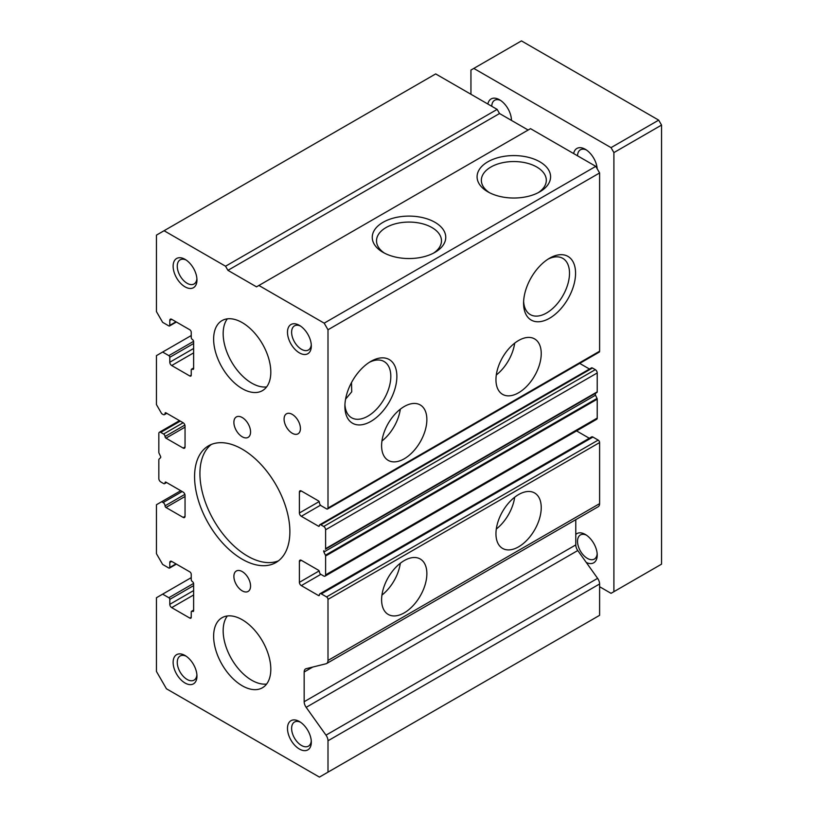 <?xml version="1.0" encoding="UTF-8"?>
<svg xmlns="http://www.w3.org/2000/svg" width="818" height="818" viewBox="0 0 818 818"><rect width="100%" height="100%" fill="white"/><g stroke="black" fill="none" stroke-linecap="round" stroke-linejoin="round"><path stroke-width="1.23" d="M242.22 388.642A40.43 23.344 60 0 1 215.809 353.008A40.43 23.344 60 0 1 222.005 320.615A40.43 23.344 60 0 1 242.22 322.609A40.43 23.344 60 0 1 268.631 358.243A40.43 23.344 60 0 1 262.435 390.646A40.43 23.344 60 0 1 242.22 388.642M242.22 685.76A40.43 23.344 60 0 1 215.809 650.136A40.43 23.344 60 0 1 222.005 617.733A40.43 23.344 60 0 1 242.22 619.737A40.43 23.344 60 0 1 268.631 655.361A40.43 23.344 60 0 1 262.435 687.764A40.43 23.344 60 0 1 242.22 685.76M487.845 191.811A36.759 21.227 180 0 1 487.835 191.811A36.759 21.227 180 0 1 487.845 161.8A36.759 21.227 180 0 1 539.829 161.8A36.759 21.227 180 0 1 539.829 191.811A36.759 21.227 180 0 1 487.845 191.811M538.213 192.68A32.475 18.753 0 0 0 546.301 180.717A32.475 18.753 0 0 0 536.802 167.036A32.475 18.753 0 0 0 501.076 163.058A32.475 18.753 0 0 0 481.362 180.717A32.475 18.753 0 0 0 489.45 192.68M383.008 252.333L383.008 252.333A36.759 21.227 180 0 1 383.008 222.322A36.759 21.227 180 0 1 434.992 222.322A36.759 21.227 180 0 1 434.992 252.333A36.759 21.227 180 0 1 383.008 252.333M433.387 253.212A32.475 18.753 0 0 0 441.475 241.238A32.475 18.753 0 0 0 431.965 227.568A32.475 18.753 0 0 0 396.239 223.58A32.475 18.753 0 0 0 376.525 241.238A32.475 18.753 0 0 0 384.613 253.212M496.301 374.981A32.014 18.477 120 0 0 514.686 343.151M518.602 340.493A32.014 18.477 -60 0 1 534.604 338.908A32.014 18.477 -60 0 1 539.512 364.562A32.014 18.477 -60 0 1 518.602 392.763A32.014 18.477 -60 0 1 502.589 394.358A32.014 18.477 -60 0 1 497.681 368.703A32.014 18.477 -60 0 1 518.602 340.493M381.945 441.004A32.014 18.477 120 0 0 400.319 409.174M404.235 406.526A32.014 18.477 -60 0 1 420.237 404.941A32.014 18.477 -60 0 1 425.145 430.585A32.014 18.477 -60 0 1 404.235 458.796A32.014 18.477 -60 0 1 388.233 460.381A32.014 18.477 -60 0 1 383.325 434.726A32.014 18.477 -60 0 1 404.235 406.526M549.573 258.212L549.573 258.212A36.759 21.227 -60 0 1 575.565 273.222A36.759 21.227 -60 0 1 549.573 318.243A36.759 21.227 -60 0 1 523.581 303.233A36.759 21.227 -60 0 1 549.573 258.212L549.573 258.212M523.622 301.402A32.475 18.753 120 0 0 529.952 314.388A32.475 18.753 120 0 0 546.547 312.997A32.475 18.753 120 0 0 567.856 284.05A32.475 18.753 120 0 0 562.416 258.151A32.475 18.753 120 0 0 548.009 259.163M370.881 361.382L370.881 361.382A36.759 21.227 -60 0 1 396.873 376.382A36.759 21.227 -60 0 1 370.881 421.403A36.759 21.227 -60 0 1 344.889 406.393A36.759 21.227 -60 0 1 370.881 361.382L370.881 361.382M344.93 404.573A32.475 18.753 120 0 0 351.259 417.558A32.475 18.753 120 0 0 367.855 416.168A32.475 18.753 120 0 0 389.163 387.221A32.475 18.753 120 0 0 383.734 361.321A32.475 18.753 120 0 0 369.317 362.333M381.945 595.075A32.014 18.477 120 0 0 400.319 563.244M404.235 560.586A32.014 18.477 -60 0 1 420.237 559.001A32.014 18.477 -60 0 1 425.145 584.655A32.014 18.477 -60 0 1 404.235 612.856A32.014 18.477 -60 0 1 388.233 614.441A32.014 18.477 -60 0 1 383.325 588.796A32.014 18.477 -60 0 1 404.235 560.586M496.301 529.041A32.014 18.477 120 0 0 514.686 497.211M518.602 494.563A32.014 18.477 -60 0 1 534.604 492.978A32.014 18.477 -60 0 1 539.512 518.622A32.014 18.477 -60 0 1 518.602 546.833A32.014 18.477 -60 0 1 502.589 548.418A32.014 18.477 -60 0 1 497.681 522.763A32.014 18.477 -60 0 1 518.602 494.563M242.22 436.781A11.789 6.81 60 0 1 234.521 426.393A11.789 6.81 60 0 1 236.33 416.945A11.789 6.81 60 0 1 242.22 417.528A11.789 6.81 60 0 1 249.93 427.916A11.789 6.81 60 0 1 248.12 437.364A11.789 6.81 60 0 1 242.22 436.781M242.22 590.852A11.789 6.81 60 0 1 234.521 580.453A11.789 6.81 60 0 1 236.33 571.005A11.789 6.81 60 0 1 242.22 571.588A11.789 6.81 60 0 1 249.93 581.987A11.789 6.81 60 0 1 248.12 591.434A11.789 6.81 60 0 1 242.22 590.852M299.398 352.875A16.851 9.724 60 0 1 287.486 332.241A16.851 9.724 60 0 1 299.398 325.359L299.398 325.359A16.851 9.724 60 0 1 311.321 345.994A16.851 9.724 60 0 1 299.398 352.875M300.482 326.045A13.926 8.047 -120 0 0 294.5 325.861A13.926 8.047 -120 0 0 292.363 337.026A13.926 8.047 -120 0 0 301.464 349.296A13.926 8.047 -120 0 0 308.427 349.992A13.926 8.047 -120 0 0 311.269 344.726M185.042 683.01A16.851 9.724 60 0 1 173.13 662.375A16.851 9.724 60 0 1 185.042 655.504L185.042 655.504A16.851 9.724 60 0 1 196.954 676.138A16.851 9.724 60 0 1 185.042 683.01M186.126 656.179A13.926 8.047 -120 0 0 180.144 656.005A13.926 8.047 -120 0 0 178.007 667.161A13.926 8.047 -120 0 0 187.107 679.441A13.926 8.047 -120 0 0 194.071 680.126A13.926 8.047 -120 0 0 196.903 674.86M185.042 286.852A16.851 9.724 60 0 1 173.13 266.218A16.851 9.724 60 0 1 185.042 259.337L185.042 259.337A16.851 9.724 60 0 1 196.954 279.971A16.851 9.724 60 0 1 185.042 286.852M186.126 260.022A13.926 8.047 -120 0 0 180.144 259.838A13.926 8.047 -120 0 0 178.007 271.003A13.926 8.047 -120 0 0 187.107 283.273A13.926 8.047 -120 0 0 194.071 283.969A13.926 8.047 -120 0 0 196.903 278.693M299.398 749.043A16.851 9.724 60 0 1 287.486 728.409A16.851 9.724 60 0 1 299.398 721.527L299.398 721.527A16.851 9.724 60 0 1 311.321 742.161A16.851 9.724 60 0 1 299.398 749.043M300.482 722.212A13.926 8.047 -120 0 0 294.5 722.028A13.926 8.047 -120 0 0 292.363 733.194A13.926 8.047 -120 0 0 301.464 745.464A13.926 8.047 -120 0 0 308.427 746.159A13.926 8.047 -120 0 0 311.269 740.883M292.251 433.254A11.554 6.667 60 0 1 284.705 423.07A11.554 6.667 60 0 1 286.474 413.816A11.554 6.667 60 0 1 292.251 414.389A11.554 6.667 60 0 1 299.807 424.562A11.554 6.667 60 0 1 298.028 433.826A11.554 6.667 60 0 1 292.251 433.254M242.22 559.215A67.393 38.906 60 0 1 198.201 499.829A67.393 38.906 60 0 1 208.529 445.83A67.393 38.906 60 0 1 242.22 449.164A67.393 38.906 60 0 1 286.249 508.551A67.393 38.906 60 0 1 275.911 562.549A67.393 38.906 60 0 1 242.22 559.215M211.32 444.46A67.393 38.906 -120 0 0 204.316 499.174A67.393 38.906 -120 0 0 247.578 556.117A67.393 38.906 -120 0 0 278.488 560.821M351.495 382.579L351.72 391.822L345.574 399.164M595.79 166.351L530.514 128.661L258.897 285.472L324.184 323.161L595.79 166.351L599.604 172.956L599.604 351.229A2.025 1.166 -120 0 1 599.185 352.149L327.578 508.96A2.025 1.166 60 0 1 326.566 508.868L321.321 505.841A2.699 1.554 60 0 1 319.419 502.538A1.35 0.777 60 0 0 318.468 500.882L301.31 490.984L299.398 492.078A2.699 1.554 60 0 1 299.961 490.851A2.699 1.554 60 0 1 301.31 490.984M589.481 369.041L579.706 363.396M592.457 368.008A2.025 1.166 -120 0 0 591.445 367.906L319.838 524.716A2.025 1.166 60 0 1 320.85 524.819L323.703 526.475A2.699 1.554 60 0 1 325.615 529.778L325.615 548.663A1.35 0.777 60 0 1 325.421 549.215L597.028 392.405A1.35 0.777 -120 0 0 597.222 391.853L597.222 372.957A2.699 1.554 -120 0 0 595.31 369.654L592.457 368.008L320.85 524.819M595.504 395.186L323.897 552.007L325.421 555.228A1.35 0.777 60 0 1 325.615 556.005L325.615 574.89A2.699 1.554 60 0 1 325.053 576.128L596.659 419.317A2.699 1.554 -120 0 0 597.222 418.08L597.222 399.184A1.35 0.777 -120 0 0 597.028 398.417L595.504 395.186A1.35 0.777 60 0 1 595.504 393.867M589.287 438.254L576.567 430.912M326.597 663.541L598.203 506.72A6.738 3.896 -120 0 0 599.604 503.643L599.604 442.569A2.025 1.166 -120 0 0 598.173 440.084L592.927 437.057A2.699 1.554 -120 0 0 591.588 436.924L319.971 593.745A2.699 1.554 60 0 1 321.321 593.878L326.566 596.905A2.025 1.166 60 0 1 327.998 599.379L327.998 660.453A6.738 3.896 60 0 1 326.597 663.541A6.738 3.896 60 0 1 325.993 663.776L306.167 668.684A6.738 3.896 60 0 0 305.564 668.919A6.738 3.896 60 0 0 304.163 672.007L304.163 701.721L575.78 544.911L575.78 519.675M577.774 550.534L306.167 707.345L325.993 735.157A6.738 3.896 60 0 1 327.998 740.781L327.998 772.151L599.604 615.33L599.604 583.97A6.738 3.896 -120 0 0 597.61 578.346L577.774 550.534A6.738 3.896 60 0 1 575.78 544.911M497.15 109.397L435.687 73.917L164.07 230.727L225.543 266.218L497.15 109.397L499.532 113.528L528.131 130.031M225.543 266.218L227.925 270.339L256.515 286.852L258.897 285.472M324.184 323.161L327.998 329.766L599.604 172.956M327.998 329.766L327.998 508.039A2.025 1.166 60 0 1 327.578 508.96M299.398 492.078L299.398 512.988L319.132 501.598M320.533 505.187L301.31 516.291A2.699 1.554 60 0 1 299.398 512.988M301.31 516.291L318.468 526.199L319.419 525.647A1.35 0.777 60 0 1 319.132 526.26A1.35 0.777 60 0 1 318.468 526.199M319.419 525.647A2.025 1.166 60 0 1 319.838 524.716M323.897 552.007A1.35 0.777 60 0 1 323.897 550.678M325.053 576.128A2.699 1.554 60 0 1 323.703 575.995L320.85 574.338A2.025 1.166 60 0 1 319.419 571.864A1.35 0.777 60 0 0 318.468 570.218L301.31 560.31L299.398 561.414A2.699 1.554 60 0 1 299.961 560.177A2.699 1.554 60 0 1 301.31 560.31M299.398 561.414L299.398 582.324L319.132 570.923M320.85 574.338L301.31 585.616A2.699 1.554 60 0 1 299.398 582.324M301.31 585.616L318.468 595.524L319.419 594.972A1.35 0.777 60 0 1 319.132 595.596A1.35 0.777 60 0 1 318.468 595.524M319.419 594.972A2.699 1.554 60 0 1 319.971 593.745M306.167 707.345A6.738 3.896 60 0 1 304.163 701.721M327.998 772.151L319.419 777.1L166.453 688.787L156.453 671.455L156.453 597.723L191.238 577.641M162.649 594.154L168.835 597.723A1.35 0.777 60 0 1 169.796 599.379L169.796 604.328L193.621 590.576M193.621 594.972L171.698 607.631A2.699 1.554 60 0 1 169.796 604.328M171.698 607.631L189.807 618.081L191.238 617.263A2.025 1.166 60 0 1 190.819 618.183A2.025 1.166 60 0 1 189.807 618.081M191.238 617.263L191.238 612.038A1.687 0.971 60 0 1 191.586 611.261A1.687 0.971 60 0 1 192.424 611.343L193.621 610.657A1.687 0.971 60 0 1 193.273 611.424A1.687 0.971 60 0 1 192.424 611.343M193.621 610.657L193.621 583.694A1.687 0.971 60 0 0 192.424 581.629A1.687 0.971 60 0 1 191.238 579.573L191.238 574.338A2.025 1.166 60 0 0 189.807 571.864L171.698 561.414L169.796 562.508A2.699 1.554 60 0 1 170.349 561.281A2.699 1.554 60 0 1 171.698 561.414M169.796 562.508L169.796 567.467A1.35 0.777 60 0 1 169.51 568.081A1.35 0.777 60 0 1 168.835 568.019L162.649 564.44L156.453 553.704L156.453 504.737L180.758 490.708M161.688 501.71L163.119 502.538A2.699 1.554 60 0 1 165.031 505.841L184.868 494.379M185.042 496.485L165.982 507.487A1.35 0.777 60 0 1 165.031 505.841M165.982 507.487L183.14 517.395L185.042 516.291A2.699 1.554 60 0 1 184.479 517.528A2.699 1.554 60 0 1 183.14 517.395M185.042 516.291L185.042 495.381A2.699 1.554 60 0 0 183.14 492.088L165.982 482.18L165.031 482.732A1.35 0.777 60 0 1 165.308 482.109A1.35 0.777 60 0 1 165.982 482.18M165.031 482.732A2.025 1.166 60 0 1 164.612 483.653A2.025 1.166 60 0 1 163.6 483.55L160.737 481.904A2.699 1.554 60 0 1 158.835 478.602L158.835 459.716A1.35 0.777 60 0 1 159.019 459.164L160.553 457.691A1.35 0.777 60 0 0 160.553 456.372L159.019 453.141A1.35 0.777 60 0 1 158.835 452.374L158.835 433.489A2.699 1.554 60 0 1 159.387 432.252A2.699 1.554 60 0 1 160.737 432.385L163.6 434.031A2.025 1.166 60 0 1 165.031 436.515L184.868 425.053M185.042 427.16L165.982 438.162A1.35 0.777 60 0 1 165.031 436.515M165.982 438.162L183.14 448.07L185.042 446.965A2.699 1.554 60 0 1 184.479 448.203A2.699 1.554 60 0 1 183.14 448.07M185.042 446.965L185.042 426.055A2.699 1.554 60 0 0 183.14 422.753L165.982 412.855L165.031 413.397A1.35 0.777 60 0 1 165.308 412.783A1.35 0.777 60 0 1 165.982 412.855M165.031 413.397A2.699 1.554 60 0 1 164.469 414.634A2.699 1.554 60 0 1 163.119 414.501L161.688 413.673L156.453 404.593L156.453 355.625L191.238 335.544M162.649 352.047L168.835 355.625A1.35 0.777 60 0 1 169.796 357.282L169.796 362.231L193.621 348.478M193.621 352.875L171.698 365.534A2.699 1.554 60 0 1 169.796 362.231M171.698 365.534L189.807 375.983L191.238 375.155A2.025 1.166 60 0 1 190.819 376.086A2.025 1.166 60 0 1 189.807 375.983M191.238 375.155L191.238 369.93A1.687 0.971 60 0 1 191.586 369.163A1.687 0.971 60 0 1 192.424 369.245L193.621 368.56A1.687 0.971 60 0 1 193.273 369.327A1.687 0.971 60 0 1 192.424 369.245M193.621 368.56L193.621 341.597A1.687 0.971 60 0 0 192.424 339.531A1.687 0.971 60 0 1 191.238 337.466L191.238 332.241A2.025 1.166 60 0 0 189.807 329.766L171.698 319.317L169.796 320.411A2.699 1.554 60 0 1 170.349 319.184A2.699 1.554 60 0 1 171.698 319.317M169.796 320.411L169.796 325.37A1.35 0.777 60 0 1 169.51 325.983A1.35 0.777 60 0 1 168.835 325.912L162.649 322.343L156.453 311.607L156.453 235.124L164.07 230.727M227.925 270.339L499.532 113.528M573.633 153.559A16.851 9.724 60 0 1 585.31 149.295L585.31 149.295A16.851 9.724 60 0 1 597.181 168.753M586.394 149.97A13.926 8.047 -120 0 0 580.412 149.796A13.926 8.047 -120 0 0 577.528 155.809M487.865 104.039A16.851 9.724 60 0 1 499.532 99.776L499.532 99.776A16.851 9.724 60 0 1 511.444 120.41M500.616 100.45A13.926 8.047 -120 0 0 494.634 100.277A13.926 8.047 -120 0 0 491.751 106.289M575.78 534.451A16.851 9.724 60 0 1 585.31 534.451L585.31 534.451A16.851 9.724 60 0 1 597.222 555.085A16.851 9.724 60 0 1 586.301 562.487M586.394 535.136A13.926 8.047 -120 0 0 580.412 534.952A13.926 8.047 -120 0 0 578.275 546.117A13.926 8.047 -120 0 0 587.375 558.387A13.926 8.047 -120 0 0 594.338 559.083A13.926 8.047 -120 0 0 597.171 553.806M599.604 586.721L611.036 593.326L613.899 591.68L613.899 152.598L611.036 147.639L473.806 68.415L470.943 70.062L470.943 94.275M611.036 147.639L658.695 120.134L521.455 40.9L473.806 68.415M613.899 152.598L661.547 125.082L658.695 120.134M613.899 591.68L661.547 564.164L661.547 125.082M511.23 120.277A13.926 8.047 -120 0 0 511.403 119.131M227.343 318.846A40.43 23.344 -120 0 0 226.821 351.893A40.43 23.344 -120 0 0 251.75 383.141A40.43 23.344 -120 0 0 266.637 386.904M227.343 615.964A40.43 23.344 -120 0 0 226.821 649.022A40.43 23.344 -120 0 0 251.75 680.259A40.43 23.344 -120 0 0 266.637 684.032M327.998 508.039L599.604 351.229M323.703 526.475L595.31 369.654M325.615 529.778L597.222 372.957M325.615 548.663L597.222 391.853M325.421 549.215L597.028 392.405M325.421 555.228L597.028 398.417M325.615 556.005L597.222 399.184M325.615 574.89L597.222 418.08M321.321 593.878L592.927 437.057M326.566 596.905L598.173 440.084M327.998 599.379L599.604 442.569M327.998 660.453L599.604 503.643M312.752 667.048L304.163 672.007M325.993 735.157L597.61 578.346M327.998 740.781L599.604 583.97M168.835 597.723L193.6 583.428M169.796 599.379L193.621 585.627M169.796 567.467L175.982 563.888M163.119 502.538L182.179 491.536M160.737 432.385L180.277 421.106M163.6 434.031L183.14 422.753M168.835 355.625L193.6 341.331M169.796 357.282L193.621 343.519M169.796 325.37L175.982 321.791M191.586 611.261L193.621 610.085M169.51 568.081L176.381 564.113M164.612 483.653L166.575 482.518M159.387 432.252L179.49 420.646M164.469 414.634L166.77 413.305M191.586 369.163L193.621 367.988M169.51 325.983L176.381 322.016"/></g></svg>
